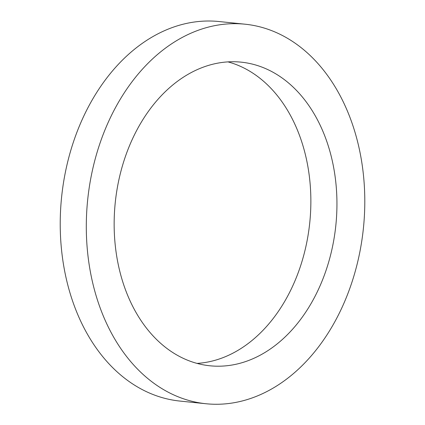 <?xml version="1.0" encoding="UTF-8"?>
<svg xmlns="http://www.w3.org/2000/svg" width="425" height="425" viewBox="0 0 425 425"><rect width="100%" height="100%" fill="white"/><g stroke="black" fill="none" stroke-linecap="round" stroke-linejoin="round"><path stroke-width="0.64" d="M197.041 363.391A152.617 110.888 95.9 0 0 309.767 222.604A152.617 110.888 95.9 0 0 227.949 61.875M119.446 269.87A152.617 110.888 -84.1 0 1 241.097 62.146A152.617 110.888 -84.1 0 1 335.846 225.282A152.617 110.888 -84.1 0 1 209.971 365.792A152.617 110.888 -84.1 0 1 119.446 269.87M206.077 403.75L179.998 401.078A190.772 138.614 -84.1 0 1 66.842 281.169A190.772 138.614 -84.1 0 1 218.912 21.521L244.991 24.193A190.772 138.614 95.9 0 0 92.921 283.842A190.772 138.614 95.9 0 0 206.077 403.75A190.772 138.614 95.9 0 0 363.423 228.108A190.772 138.614 95.9 0 0 244.991 24.193"/></g></svg>
